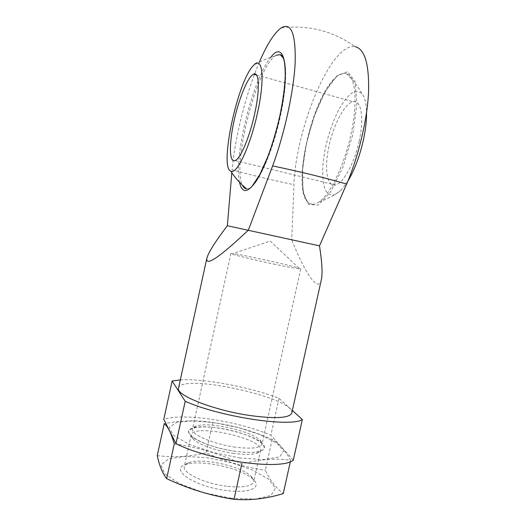 <?xml version="1.0" encoding="UTF-8"?>
<svg xmlns="http://www.w3.org/2000/svg" width="526" height="526" viewBox="0 0 526 526"><rect width="100%" height="100%" fill="white"/><g stroke="black" fill="none" stroke-linecap="round" stroke-linejoin="round"><path stroke-width="0.39" stroke-dasharray="2.63 1.97" d="M180.306 379.936C204.154 378.385 250.054 387.057 279.043 398.327L292.371 410.458M178.524 388.096C181.029 372.704 295.987 397.978 291.805 413.002M279.043 398.327L270.877 435.245C238.337 421.109 183.765 412.627 163.783 419.36M235.319 451.295C204.233 447.245 177.643 431.747 192.989 428.079C206.619 423.193 251.579 433.082 261.902 443.227C270.127 450.138 257.694 454.576 235.319 451.295C217.554 448.888 197.822 442.011 191.51 436.245C181.036 427.151 203.2 424.14 228.711 429.913C254.288 435.377 273.139 447.402 259.824 451.269C254.413 452.748 246.247 452.761 235.319 451.295M293.317 460.138L270.877 435.245M227.357 225.726L291.739 239.909L293.949 184.705C295.678 129.1 330.696 42.567 355.063 46.643C332.826 30.883 308.183 24.637 281.134 27.911M259.351 62.16C246.03 93.141 235.056 136.97 232.078 169.819C250.823 175 271.449 179.964 293.949 184.705M321.379 279.576C318.5 293.074 305.882 275.019 291.739 239.909L319.499 245.859M275.519 264.427C253.67 259.857 229.816 253.999 230.894 253.532L232.84 253.591C242.394 254.689 289.787 265.111 298.919 268.122L300.714 268.878C299.794 269.213 291.397 267.727 275.519 264.427M235.286 447.139C213.208 444.194 190.405 434.187 192.529 428.907C192.825 427.658 194.081 426.685 196.297 425.994C208.723 421.55 250.356 430.709 259.778 439.953C261.494 441.511 262.231 442.918 261.974 444.174C260.265 448.126 251.369 449.112 235.286 447.139M246.628 188.854C248.272 188.952 250.152 187.992 252.276 185.961C261.008 178.058 273.527 147.938 280.332 116.424C286.236 89.808 287.249 66.079 283.323 58.11M276.065 55.283L274.874 56.085C255.728 69.879 232.045 165.927 242.427 185.178M312.378 204.266L309.676 203.483C290.168 194.646 311.07 96.436 336.66 76.658C340.217 73.732 343.439 72.706 346.318 73.581C355.55 75.803 358.121 102.78 350.803 135.037C344.096 165.96 329.809 194.982 319.006 201.958C316.593 203.621 314.384 204.39 312.378 204.266M359.153 141.172C354.34 163.54 342.945 183.824 335.338 185.001C326.824 186.908 324.161 168.425 328.862 146.636C333.425 124.872 344.589 103.418 353.064 101.682C361.171 99.414 364.479 117.936 359.153 141.172M347.87 181.174L341.21 190.116L335.115 194.666C331.406 195.606 328.342 194.429 325.923 191.129C321.748 182.936 321.708 166.038 325.515 147.352C328.835 132.868 333.477 119.902 339.454 108.441C343.471 101.669 347.495 96.606 351.532 93.247C355.445 91.077 358.857 91.143 361.776 93.437C364.761 96.817 366.359 103.201 366.556 112.59M240.106 458.014L212.708 452.406L188.564 444.069L173.159 435.041L169.247 427.336L176.637 422.371L193.022 420.839L215.002 422.759L238.784 427.677L260.548 434.792L276.597 442.997L283.678 450.894L279.602 456.91L264.19 459.573L240.106 458.014M174.257 443.898C197.013 447.074 219.539 453.728 241.828 463.853C259.857 459.316 276.13 458.107 290.661 460.237C284.757 449.829 278.583 442.912 272.152 439.48C252.631 430.853 232.847 425.218 212.813 422.588C198.184 419.965 181.996 420.313 164.23 423.621M290.661 460.237L290.352 461.631M272.152 439.48L265.334 470.29C270.094 480.356 276.071 488.115 283.264 493.559M212.813 422.588L206.179 452.827C224.885 461.42 244.603 467.239 265.334 470.29M157.254 455.647C173.85 457.594 190.156 456.653 206.179 452.827M226.68 490.534C194.574 486.866 168.498 469.021 185.888 464.543C200.439 459.132 242.118 468.298 253.052 479.311C262.395 487.418 249.883 493.638 226.68 490.534M231.236 498.24L203.858 492.711L179.859 483.854L164.691 473.847L161.048 464.938L168.682 458.823L185.244 456.384L207.316 457.784L231.085 462.643L252.736 470.165L268.582 479.179L275.407 488.187L271.068 495.413L255.445 499.141L231.236 498.24M233.906 453.419C217.626 451.223 199.558 444.911 193.713 439.552C191.76 437.823 190.925 436.278 191.208 434.93C192.805 423.022 264.197 438.717 260.646 450.197C260.337 451.545 258.937 452.59 256.432 453.346C251.428 454.727 243.919 454.753 233.906 453.419M226.68 486.241C204.555 483.631 181.97 472.743 184.317 466.444C184.718 464.774 186.316 463.472 189.097 462.545C202.392 457.613 240.98 466.095 250.981 476.155C253.118 478.16 254.019 480.008 253.683 481.691C251.803 486.412 242.802 487.924 226.68 486.241M239.488 182.252C233.531 156.912 252.842 78.512 270.818 57.301M352.624 135.162L342.991 167.058L330.506 192.115L318.164 205.127L308.512 204.502L303.101 191.674L302.496 169.872L306.52 143.085L314.463 115.582L325.14 91.741L336.91 75.869L347.653 71.72L355.004 81.431L356.937 104.128L352.624 135.162M298.919 268.122L270.239 241.02L232.84 253.591M230.894 253.532L192.529 428.907M300.714 268.878L261.974 444.174M196.297 425.994L192.989 428.079M259.778 439.953L261.902 443.227M309.676 203.483C309.426 203.641 306.369 201.734 304.1 194.719C301.72 184.389 301.904 170.529 304.666 153.138C310.103 123.196 321.557 91.642 336.66 76.658M274.874 56.085C267.123 58.189 259.87 61.43 253.124 65.803M235.194 160.548L335.338 185.001M256.478 74.962L353.064 101.682M361.776 93.437C357.719 85.968 352.565 79.347 346.318 73.581M319.006 201.958C327.06 199.236 334.457 195.284 341.21 190.116M256.432 453.346L259.824 451.269M193.713 439.552L191.51 436.245M191.208 434.93L184.317 466.444M260.646 450.197L253.683 481.691M189.097 462.545L185.888 464.543M250.981 476.155L253.052 479.311"/><path stroke-width="0.79" d="M292.371 410.458L302.338 419.531C291.102 427.559 220.046 416.947 185.211 401.285L172.14 380.995L180.306 379.936M355.063 46.643C364.873 49.023 369.364 64.448 368.529 92.918C367.089 120.579 358.39 156.649 346.641 184.087L319.499 245.859C322.07 262.316 322.701 273.559 321.379 279.576L291.805 413.002C289.504 418.177 275.322 418.979 249.265 415.415C212.826 410.05 175.204 394.921 178.524 388.096L206.797 258.457C205.732 266.656 219.579 257.234 248.338 230.171L272.626 165.914C284.481 133.926 293.784 91.346 295.165 62.607C295.816 33.486 291.141 21.921 281.134 27.911L280.983 28.009C274.099 33.204 266.886 44.592 259.351 62.16M302.338 419.531L293.317 460.138C281.561 470.579 210.347 461.138 175.967 443.642L185.211 401.285M172.14 380.995L163.783 419.36L175.967 443.642M319.499 245.859L227.357 225.726C215.173 241.763 208.316 252.677 206.797 258.457M231.808 172.765L227.357 225.726M283.323 58.11L280.213 54.658L276.065 55.283M242.427 185.178C243.499 187.493 244.899 188.722 246.628 188.854C240.402 183.771 235.096 177.86 230.717 171.121C219.263 167.031 237.318 82.174 253.124 65.803C262.349 54.428 265.42 77.578 257.543 112.715C250.317 146.57 236.384 175.474 230.717 171.121M254.689 113.734C249.699 136.99 240.421 158.694 235.194 160.548C229.297 163.238 228.928 144.689 233.774 122.131C238.521 99.624 247.7 76.77 253.571 74.159C259.246 71.036 260.081 89.551 254.689 113.734M366.556 112.59C366.635 120.914 365.55 130.231 363.288 140.554C359.58 156.623 354.439 170.168 347.87 181.174M164.23 423.621C167.945 426.586 171.285 433.345 174.257 443.898L166.67 478.64C162.626 473.591 159.49 465.924 157.254 455.647L164.23 423.621M290.352 461.631L283.264 493.559C267.162 498.615 250.738 500.548 234.004 499.352C210.341 495.617 187.894 488.713 166.67 478.64M241.828 463.853L234.004 499.352M346.641 184.087C326.133 178.025 301.464 171.969 272.626 165.914M270.818 57.301C284.29 39.036 290.707 67.92 279.898 115.95C274.125 142.263 264.558 168.175 256.32 180.924C247.7 193.246 242.091 193.686 239.488 182.252M280.213 54.658C281.758 55.131 282.876 56.512 283.573 58.8L284.106 60.668C284.77 63.376 285.145 68.367 285.237 75.652C284.809 87.263 282.995 100.729 279.779 116.036C276.466 130.573 272.475 144.104 267.826 156.616L259.91 174.382L252.276 185.961M253.571 74.159L256.478 74.962"/></g></svg>
